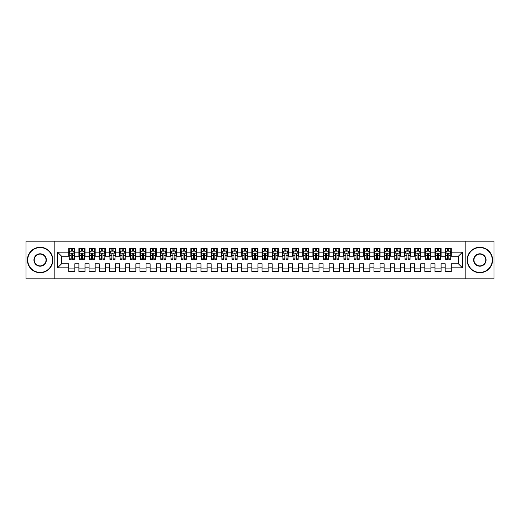 <?xml version="1.0" encoding="UTF-8"?>
<svg xmlns="http://www.w3.org/2000/svg" width="520" height="520" viewBox="0 0 520 520"><rect width="100%" height="100%" fill="white"/><g stroke="black" fill="none" stroke-linecap="round" stroke-linejoin="round"><path stroke-width="0.78" d="M465.816 278.824L494 278.824L494 241.176L465.816 241.176L465.816 278.824L54.184 278.824L54.184 241.176L26 241.176L26 278.824L54.184 278.824M465.816 241.176L54.184 241.176M57.538 267.833L57.538 252.167L68.731 252.167L68.731 256.236L61.607 256.236L61.607 263.764L57.538 267.833L68.731 267.833L68.731 271.447L74.835 271.447L74.835 267.833L78.904 267.833L78.904 271.447L85.007 271.447L85.007 267.833L89.076 267.833L89.076 271.447L95.18 271.447L95.18 267.833L99.255 267.833L99.255 271.447L105.359 271.447L105.359 267.833L109.427 267.833L109.427 271.447L115.531 271.447L115.531 267.833L119.6 267.833L119.6 271.447L125.703 271.447L125.703 267.833L129.773 267.833L129.773 271.447L135.876 271.447L135.876 267.833L139.945 267.833L139.945 271.447L146.055 271.447L146.055 267.833L150.124 267.833L150.124 271.447L156.227 271.447L156.227 267.833L160.297 267.833L160.297 271.447L166.4 271.447L166.4 267.833L170.469 267.833L170.469 271.447L176.572 271.447L176.572 267.833L180.642 267.833L180.642 271.447L186.745 271.447L186.745 267.833L190.821 267.833L190.821 271.447L196.924 271.447L196.924 267.833L200.993 267.833L200.993 271.447L207.097 271.447L207.097 267.833L211.166 267.833L211.166 271.447L217.269 271.447L217.269 267.833L221.338 267.833L221.338 271.447L227.442 271.447L227.442 267.833L231.511 267.833L231.511 271.447L237.62 271.447L237.62 267.833L241.69 267.833L241.69 271.447L247.793 271.447L247.793 267.833L251.862 267.833L251.862 271.447L257.966 271.447L257.966 267.833L262.034 267.833L262.034 271.447L268.138 271.447L268.138 267.833L272.207 267.833L272.207 271.447L278.311 271.447L278.311 267.833L282.38 267.833L282.38 271.447L288.49 271.447L288.49 267.833L292.558 267.833L292.558 271.447L298.662 271.447L298.662 267.833L302.731 267.833L302.731 271.447L308.834 271.447L308.834 267.833L312.904 267.833L312.904 271.447L319.007 271.447L319.007 267.833L323.076 267.833L323.076 271.447L329.18 271.447L329.18 267.833L333.255 267.833L333.255 271.447L339.359 271.447L339.359 267.833L343.428 267.833L343.428 271.447L349.531 271.447L349.531 267.833L353.6 267.833L353.6 271.447L359.704 271.447L359.704 267.833L363.772 267.833L363.772 271.447L369.876 271.447L369.876 267.833L373.945 267.833L373.945 271.447L380.055 271.447L380.055 267.833L384.124 267.833L384.124 271.447L390.228 271.447L390.228 267.833L394.297 267.833L394.297 271.447L400.4 271.447L400.4 267.833L404.469 267.833L404.469 271.447L410.572 271.447L410.572 267.833L414.642 267.833L414.642 271.447L420.745 271.447L420.745 267.833L424.821 267.833L424.821 271.447L430.924 271.447L430.924 267.833L434.993 267.833L434.993 271.447L441.097 271.447L441.097 267.833L445.166 267.833L445.166 271.447L451.269 271.447L451.269 263.764L458.393 263.764L458.393 256.236L451.269 256.236L451.269 252.167L462.462 252.167L462.462 267.833L451.269 267.833M451.269 252.167L451.269 248.553L445.166 248.553L445.166 252.167L441.097 252.167L441.097 248.553L434.993 248.553L434.993 252.167L430.924 252.167L430.924 248.553L424.821 248.553L424.821 252.167L420.745 252.167L420.745 248.553L414.642 248.553L414.642 252.167L410.572 252.167L410.572 248.553L404.469 248.553L404.469 252.167L400.4 252.167L400.4 248.553L394.297 248.553L394.297 252.167L390.228 252.167L390.228 248.553L384.124 248.553L384.124 252.167L380.055 252.167L380.055 248.553L373.945 248.553L373.945 252.167L369.876 252.167L369.876 248.553L363.772 248.553L363.772 252.167L359.704 252.167L359.704 248.553L353.6 248.553L353.6 252.167L349.531 252.167L349.531 248.553L343.428 248.553L343.428 252.167L339.359 252.167L339.359 248.553L333.255 248.553L333.255 252.167L329.18 252.167L329.18 248.553L323.076 248.553L323.076 252.167L319.007 252.167L319.007 248.553L312.904 248.553L312.904 252.167L308.834 252.167L308.834 248.553L302.731 248.553L302.731 252.167L298.662 252.167L298.662 248.553L292.558 248.553L292.558 252.167L288.49 252.167L288.49 248.553L282.38 248.553L282.38 252.167L278.311 252.167L278.311 248.553L272.207 248.553L272.207 252.167L268.138 252.167L268.138 248.553L262.034 248.553L262.034 252.167L257.966 252.167L257.966 248.553L251.862 248.553L251.862 252.167L247.793 252.167L247.793 248.553L241.69 248.553L241.69 252.167L237.62 252.167L237.62 248.553L231.511 248.553L231.511 252.167L227.442 252.167L227.442 248.553L221.338 248.553L221.338 252.167L217.269 252.167L217.269 248.553L211.166 248.553L211.166 252.167L207.097 252.167L207.097 248.553L200.993 248.553L200.993 252.167L196.924 252.167L196.924 248.553L190.821 248.553L190.821 252.167L186.745 252.167L186.745 248.553L180.642 248.553L180.642 252.167L176.572 252.167L176.572 248.553L170.469 248.553L170.469 252.167L166.4 252.167L166.4 248.553L160.297 248.553L160.297 252.167L156.227 252.167L156.227 248.553L150.124 248.553L150.124 252.167L146.055 252.167L146.055 248.553L139.945 248.553L139.945 252.167L135.876 252.167L135.876 248.553L129.773 248.553L129.773 252.167L125.703 252.167L125.703 248.553L119.6 248.553L119.6 252.167L115.531 252.167L115.531 248.553L109.427 248.553L109.427 252.167L105.359 252.167L105.359 248.553L99.255 248.553L99.255 252.167L95.18 252.167L95.18 248.553L89.076 248.553L89.076 252.167L85.007 252.167L85.007 248.553L78.904 248.553L78.904 252.167L74.835 252.167L74.835 248.553L68.731 248.553L68.731 252.167M441.097 267.833L441.097 263.764L445.166 263.764L445.166 267.833M462.462 252.167L458.393 256.236M430.924 267.833L430.924 263.764L434.993 263.764L434.993 267.833M445.166 252.167L445.166 256.236L441.097 256.236L441.097 252.167M420.745 267.833L420.745 263.764L424.821 263.764L424.821 267.833M434.993 252.167L434.993 256.236L430.924 256.236L430.924 252.167M410.572 267.833L410.572 263.764L414.642 263.764L414.642 267.833M424.821 252.167L424.821 256.236L420.745 256.236L420.745 252.167M400.4 267.833L400.4 263.764L404.469 263.764L404.469 267.833M414.642 252.167L414.642 256.236L410.572 256.236L410.572 252.167M390.228 267.833L390.228 263.764L394.297 263.764L394.297 267.833M404.469 252.167L404.469 256.236L400.4 256.236L400.4 252.167M380.055 267.833L380.055 263.764L384.124 263.764L384.124 267.833M394.297 252.167L394.297 256.236L390.228 256.236L390.228 252.167M369.876 267.833L369.876 263.764L373.945 263.764L373.945 267.833M384.124 252.167L384.124 256.236L380.055 256.236L380.055 252.167M359.704 267.833L359.704 263.764L363.772 263.764L363.772 267.833M373.945 252.167L373.945 256.236L369.876 256.236L369.876 252.167M349.531 267.833L349.531 263.764L353.6 263.764L353.6 267.833M363.772 252.167L363.772 256.236L359.704 256.236L359.704 252.167M339.359 267.833L339.359 263.764L343.428 263.764L343.428 267.833M353.6 252.167L353.6 256.236L349.531 256.236L349.531 252.167M329.18 267.833L329.18 263.764L333.255 263.764L333.255 267.833M343.428 252.167L343.428 256.236L339.359 256.236L339.359 252.167M319.007 267.833L319.007 263.764L323.076 263.764L323.076 267.833M333.255 252.167L333.255 256.236L329.18 256.236L329.18 252.167M308.834 267.833L308.834 263.764L312.904 263.764L312.904 267.833M323.076 252.167L323.076 256.236L319.007 256.236L319.007 252.167M298.662 267.833L298.662 263.764L302.731 263.764L302.731 267.833M312.904 252.167L312.904 256.236L308.834 256.236L308.834 252.167M288.49 267.833L288.49 263.764L292.558 263.764L292.558 267.833M302.731 252.167L302.731 256.236L298.662 256.236L298.662 252.167M278.311 267.833L278.311 263.764L282.38 263.764L282.38 267.833M292.558 252.167L292.558 256.236L288.49 256.236L288.49 252.167M268.138 267.833L268.138 263.764L272.207 263.764L272.207 267.833M282.38 252.167L282.38 256.236L278.311 256.236L278.311 252.167M257.966 267.833L257.966 263.764L262.034 263.764L262.034 267.833M272.207 252.167L272.207 256.236L268.138 256.236L268.138 252.167M247.793 267.833L247.793 263.764L251.862 263.764L251.862 267.833M262.034 252.167L262.034 256.236L257.966 256.236L257.966 252.167M237.62 267.833L237.62 263.764L241.69 263.764L241.69 267.833M251.862 252.167L251.862 256.236L247.793 256.236L247.793 252.167M227.442 267.833L227.442 263.764L231.511 263.764L231.511 267.833M241.69 252.167L241.69 256.236L237.62 256.236L237.62 252.167M217.269 267.833L217.269 263.764L221.338 263.764L221.338 267.833M231.511 252.167L231.511 256.236L227.442 256.236L227.442 252.167M207.097 267.833L207.097 263.764L211.166 263.764L211.166 267.833M221.338 252.167L221.338 256.236L217.269 256.236L217.269 252.167M196.924 267.833L196.924 263.764L200.993 263.764L200.993 267.833M211.166 252.167L211.166 256.236L207.097 256.236L207.097 252.167M186.745 267.833L186.745 263.764L190.821 263.764L190.821 267.833M200.993 252.167L200.993 256.236L196.924 256.236L196.924 252.167M176.572 267.833L176.572 263.764L180.642 263.764L180.642 267.833M190.821 252.167L190.821 256.236L186.745 256.236L186.745 252.167M166.4 267.833L166.4 263.764L170.469 263.764L170.469 267.833M180.642 252.167L180.642 256.236L176.572 256.236L176.572 252.167M156.227 267.833L156.227 263.764L160.297 263.764L160.297 267.833M170.469 252.167L170.469 256.236L166.4 256.236L166.4 252.167M146.055 267.833L146.055 263.764L150.124 263.764L150.124 267.833M160.297 252.167L160.297 256.236L156.227 256.236L156.227 252.167M135.876 267.833L135.876 263.764L139.945 263.764L139.945 267.833M150.124 252.167L150.124 256.236L146.055 256.236L146.055 252.167M125.703 267.833L125.703 263.764L129.773 263.764L129.773 267.833M139.945 252.167L139.945 256.236L135.876 256.236L135.876 252.167M115.531 267.833L115.531 263.764L119.6 263.764L119.6 267.833M129.773 252.167L129.773 256.236L125.703 256.236L125.703 252.167M105.359 267.833L105.359 263.764L109.427 263.764L109.427 267.833M119.6 252.167L119.6 256.236L115.531 256.236L115.531 252.167M95.18 267.833L95.18 263.764L99.255 263.764L99.255 267.833M109.427 252.167L109.427 256.236L105.359 256.236L105.359 252.167M85.007 267.833L85.007 263.764L89.076 263.764L89.076 267.833M99.255 252.167L99.255 256.236L95.18 256.236L95.18 252.167M74.835 267.833L74.835 263.764L78.904 263.764L78.904 267.833M89.076 252.167L89.076 256.236L85.007 256.236L85.007 252.167M61.607 263.764L68.731 263.764L68.731 267.833M78.904 252.167L78.904 256.236L74.835 256.236L74.835 252.167M445.166 251.095L445.673 251.095M450.762 251.095L451.269 251.095M434.993 251.095L435.5 251.095M440.59 251.095L441.097 251.095M424.821 251.095L425.328 251.095M430.411 251.095L430.924 251.095M414.642 251.095L415.155 251.095M420.238 251.095L420.745 251.095M404.469 251.095L404.976 251.095M410.066 251.095L410.572 251.095M394.297 251.095L394.803 251.095M399.893 251.095L400.4 251.095M384.124 251.095L384.631 251.095M389.721 251.095L390.228 251.095M373.945 251.095L374.459 251.095M379.541 251.095L380.055 251.095M363.772 251.095L364.279 251.095M369.369 251.095L369.876 251.095M353.6 251.095L354.107 251.095M359.197 251.095L359.704 251.095M343.428 251.095L343.935 251.095M349.024 251.095L349.531 251.095M333.255 251.095L333.762 251.095M338.845 251.095L339.359 251.095M323.076 251.095L323.589 251.095M328.673 251.095L329.18 251.095M312.904 251.095L313.411 251.095M318.5 251.095L319.007 251.095M302.731 251.095L303.238 251.095M308.328 251.095L308.834 251.095M292.558 251.095L293.065 251.095M298.155 251.095L298.662 251.095M282.38 251.095L282.893 251.095M287.976 251.095L288.49 251.095M272.207 251.095L272.721 251.095M277.803 251.095L278.311 251.095M262.034 251.095L262.542 251.095M267.631 251.095L268.138 251.095M251.862 251.095L252.369 251.095M257.459 251.095L257.966 251.095M241.69 251.095L242.197 251.095M247.28 251.095L247.793 251.095M231.511 251.095L232.024 251.095M237.107 251.095L237.62 251.095M221.338 251.095L221.845 251.095M226.935 251.095L227.442 251.095M211.166 251.095L211.672 251.095M216.762 251.095L217.269 251.095M200.993 251.095L201.5 251.095M206.589 251.095L207.097 251.095M190.821 251.095L191.328 251.095M196.411 251.095L196.924 251.095M180.642 251.095L181.155 251.095M186.238 251.095L186.745 251.095M170.469 251.095L170.976 251.095M176.066 251.095L176.572 251.095M160.297 251.095L160.803 251.095M165.893 251.095L166.4 251.095M150.124 251.095L150.631 251.095M155.72 251.095L156.227 251.095M139.945 251.095L140.459 251.095M145.542 251.095L146.055 251.095M129.773 251.095L130.28 251.095M135.369 251.095L135.876 251.095M119.6 251.095L120.107 251.095M125.197 251.095L125.703 251.095M109.427 251.095L109.934 251.095M115.024 251.095L115.531 251.095M99.255 251.095L99.762 251.095M104.845 251.095L105.359 251.095M89.076 251.095L89.59 251.095M94.673 251.095L95.18 251.095M78.904 251.095L79.41 251.095M84.5 251.095L85.007 251.095M68.731 251.095L69.238 251.095M74.328 251.095L74.835 251.095M68.731 268.905L74.835 268.905M78.904 268.905L85.007 268.905M89.076 268.905L95.18 268.905M99.255 268.905L105.359 268.905M109.427 268.905L115.531 268.905M119.6 268.905L125.703 268.905M129.773 268.905L135.876 268.905M139.945 268.905L146.055 268.905M150.124 268.905L156.227 268.905M160.297 268.905L166.4 268.905M170.469 268.905L176.572 268.905M180.642 268.905L186.745 268.905M190.821 268.905L196.924 268.905M200.993 268.905L207.097 268.905M211.166 268.905L217.269 268.905M221.338 268.905L227.442 268.905M231.511 268.905L237.62 268.905M241.69 268.905L247.793 268.905M251.862 268.905L257.966 268.905M262.034 268.905L268.138 268.905M272.207 268.905L278.311 268.905M282.38 268.905L288.49 268.905M292.558 268.905L298.662 268.905M302.731 268.905L308.834 268.905M312.904 268.905L319.007 268.905M323.076 268.905L329.18 268.905M333.255 268.905L339.359 268.905M343.428 268.905L349.531 268.905M353.6 268.905L359.704 268.905M363.772 268.905L369.876 268.905M373.945 268.905L380.055 268.905M384.124 268.905L390.228 268.905M394.297 268.905L400.4 268.905M404.469 268.905L410.572 268.905M414.642 268.905L420.745 268.905M424.821 268.905L430.924 268.905M434.993 268.905L441.097 268.905M445.166 268.905L451.269 268.905M57.538 252.167L61.607 256.236M458.393 263.764L462.462 267.833M72.391 249.88L71.175 249.88M74.328 258.115L72.391 258.115L72.391 259.389L74.328 259.389L74.328 253.181L73.307 251.147L70.258 251.147L69.238 253.181L69.238 259.389L71.175 259.389L71.175 258.115L69.238 258.115M69.238 253.181L69.238 248.553M74.328 253.181L74.328 248.553M71.175 251.147L71.175 248.553M72.391 248.553L72.391 251.147M72.391 258.115L72.391 253.948C71.987 253.162 71.578 253.162 71.175 253.948L71.175 258.115M72.391 251.095L71.175 251.095M82.57 249.88L81.348 249.88M84.5 258.115L82.57 258.115L82.57 259.389L84.5 259.389L84.5 253.181L83.48 251.147L80.431 251.147L79.41 253.181L79.41 259.389L81.348 259.389L81.348 258.115L79.41 258.115M79.41 253.181L79.41 248.553M84.5 253.181L84.5 248.553M81.348 251.147L81.348 248.553M82.57 248.553L82.57 251.147M82.57 258.115L82.57 253.948C82.16 253.162 81.751 253.162 81.348 253.948L81.348 258.115M82.57 251.095L81.348 251.095M92.742 249.88L91.52 249.88M94.673 258.115L92.742 258.115L92.742 259.389L94.673 259.389L94.673 253.181L93.659 251.147L90.603 251.147L89.59 253.181L89.59 259.389L91.52 259.389L91.52 258.115L89.59 258.115M89.59 253.181L89.59 248.553M94.673 253.181L94.673 248.553M91.52 251.147L91.52 248.553M92.742 248.553L92.742 251.147M92.742 258.115L92.742 253.948C92.333 253.162 91.93 253.162 91.52 253.948L91.52 258.115M92.742 251.095L91.52 251.095M40.144 272.415A12.415 12.415 0 0 0 52.552 260A12.415 12.415 0 0 0 40.144 247.585A12.415 12.415 0 0 0 27.729 260A12.415 12.415 0 0 0 40.144 272.415M40.144 247.28A12.721 12.721 0 0 1 52.858 260A12.721 12.721 0 0 1 40.144 272.721A12.721 12.721 0 0 1 27.424 260A12.721 12.721 0 0 1 40.144 247.28M40.144 266.208A6.208 6.208 0 0 1 33.937 260A6.208 6.208 0 0 1 40.144 253.792A6.208 6.208 0 0 1 46.345 260A6.208 6.208 0 0 1 40.144 266.208M40.144 254.098A5.902 5.902 0 0 0 34.242 260A5.902 5.902 0 0 0 40.144 265.902A5.902 5.902 0 0 0 46.04 260A5.902 5.902 0 0 0 40.144 254.098M479.856 272.415A12.415 12.415 0 0 0 492.271 260A12.415 12.415 0 0 0 479.856 247.585A12.415 12.415 0 0 0 467.447 260A12.415 12.415 0 0 0 479.856 272.415M479.856 247.28A12.721 12.721 0 0 1 492.576 260A12.721 12.721 0 0 1 479.856 272.721A12.721 12.721 0 0 1 467.142 260A12.721 12.721 0 0 1 479.856 247.28M479.856 266.208A6.208 6.208 0 0 1 473.655 260A6.208 6.208 0 0 1 479.856 253.792A6.208 6.208 0 0 1 486.063 260A6.208 6.208 0 0 1 479.856 266.208M479.856 254.098A5.902 5.902 0 0 0 473.96 260A5.902 5.902 0 0 0 479.856 265.902A5.902 5.902 0 0 0 485.758 260A5.902 5.902 0 0 0 479.856 254.098M102.915 249.88L101.692 249.88M104.845 258.115L102.915 258.115L102.915 259.389L104.845 259.389L104.845 253.181L103.831 251.147L100.776 251.147L99.762 253.181L99.762 259.389L101.692 259.389L101.692 258.115L99.762 258.115M99.762 253.181L99.762 248.553M104.845 253.181L104.845 248.553M101.692 251.147L101.692 248.553M102.915 248.553L102.915 251.147M102.915 258.115L102.915 253.948C102.512 253.162 102.102 253.162 101.692 253.948L101.692 258.115M102.915 251.095L101.692 251.095M113.087 249.88L111.865 249.88M115.024 258.115L113.087 258.115L113.087 259.389L115.024 259.389L115.024 253.181L114.003 251.147L110.955 251.147L109.934 253.181L109.934 259.389L111.865 259.389L111.865 258.115L109.934 258.115M109.934 253.181L109.934 248.553M115.024 253.181L115.024 248.553M111.865 251.147L111.865 248.553M113.087 248.553L113.087 251.147M113.087 258.115L113.087 253.948C112.684 253.162 112.275 253.162 111.865 253.948L111.865 258.115M113.087 251.095L111.865 251.095M123.26 249.88L122.044 249.88M125.197 258.115L123.26 258.115L123.26 259.389L125.197 259.389L125.197 253.181L124.176 251.147L121.127 251.147L120.107 253.181L120.107 259.389L122.044 259.389L122.044 258.115L120.107 258.115M120.107 253.181L120.107 248.553M125.197 253.181L125.197 248.553M122.044 251.147L122.044 248.553M123.26 248.553L123.26 251.147M123.26 258.115L123.26 253.948C122.856 253.162 122.447 253.162 122.044 253.948L122.044 258.115M123.26 251.095L122.044 251.095M133.439 249.88L132.216 249.88M135.369 258.115L133.439 258.115L133.439 259.389L135.369 259.389L135.369 253.181L134.355 251.147L131.3 251.147L130.28 253.181L130.28 259.389L132.216 259.389L132.216 258.115L130.28 258.115M130.28 253.181L130.28 248.553M135.369 253.181L135.369 248.553M132.216 251.147L132.216 248.553M133.439 248.553L133.439 251.147M133.439 258.115L133.439 253.948C133.029 253.162 132.626 253.162 132.216 253.948L132.216 258.115M133.439 251.095L132.216 251.095M143.611 249.88L142.389 249.88M145.542 258.115L143.611 258.115L143.611 259.389L145.542 259.389L145.542 253.181L144.528 251.147L141.472 251.147L140.459 253.181L140.459 259.389L142.389 259.389L142.389 258.115L140.459 258.115M140.459 253.181L140.459 248.553M145.542 253.181L145.542 248.553M142.389 251.147L142.389 248.553M143.611 248.553L143.611 251.147M143.611 258.115L143.611 253.948C143.202 253.162 142.798 253.162 142.389 253.948L142.389 258.115M143.611 251.095L142.389 251.095M153.784 249.88L152.562 249.88M155.72 258.115L153.784 258.115L153.784 259.389L155.72 259.389L155.72 253.181L154.7 251.147L151.645 251.147L150.631 253.181L150.631 259.389L152.562 259.389L152.562 258.115L150.631 258.115M150.631 253.181L150.631 248.553M155.72 253.181L155.72 248.553M152.562 251.147L152.562 248.553M153.784 248.553L153.784 251.147M153.784 258.115L153.784 253.948C153.381 253.162 152.971 253.162 152.562 253.948L152.562 258.115M153.784 251.095L152.562 251.095M163.956 249.88L162.74 249.88M165.893 258.115L163.956 258.115L163.956 259.389L165.893 259.389L165.893 253.181L164.873 251.147L161.824 251.147L160.803 253.181L160.803 259.389L162.74 259.389L162.74 258.115L160.803 258.115M160.803 253.181L160.803 248.553M165.893 253.181L165.893 248.553M162.74 251.147L162.74 248.553M163.956 248.553L163.956 251.147M163.956 258.115L163.956 253.948C163.553 253.162 163.144 253.162 162.74 253.948L162.74 258.115M163.956 251.095L162.74 251.095M174.135 249.88L172.913 249.88M176.066 258.115L174.135 258.115L174.135 259.389L176.066 259.389L176.066 253.181L175.045 251.147L171.997 251.147L170.976 253.181L170.976 259.389L172.913 259.389L172.913 258.115L170.976 258.115M170.976 253.181L170.976 248.553M176.066 253.181L176.066 248.553M172.913 251.147L172.913 248.553M174.135 248.553L174.135 251.147M174.135 258.115L174.135 253.948C173.725 253.162 173.316 253.162 172.913 253.948L172.913 258.115M174.135 251.095L172.913 251.095M184.308 249.88L183.086 249.88M186.238 258.115L184.308 258.115L184.308 259.389L186.238 259.389L186.238 253.181L185.224 251.147L182.169 251.147L181.155 253.181L181.155 259.389L183.086 259.389L183.086 258.115L181.155 258.115M181.155 253.181L181.155 248.553M186.238 253.181L186.238 248.553M183.086 251.147L183.086 248.553M184.308 248.553L184.308 251.147M184.308 258.115L184.308 253.948C183.898 253.162 183.495 253.162 183.086 253.948L183.086 258.115M184.308 251.095L183.086 251.095M194.48 249.88L193.258 249.88M196.411 258.115L194.48 258.115L194.48 259.389L196.411 259.389L196.411 253.181L195.397 251.147L192.342 251.147L191.328 253.181L191.328 259.389L193.258 259.389L193.258 258.115L191.328 258.115M191.328 253.181L191.328 248.553M196.411 253.181L196.411 248.553M193.258 251.147L193.258 248.553M194.48 248.553L194.48 251.147M194.48 258.115L194.48 253.948C194.071 253.162 193.667 253.162 193.258 253.948L193.258 258.115M194.48 251.095L193.258 251.095M204.653 249.88L203.431 249.88M206.589 258.115L204.653 258.115L204.653 259.389L206.589 259.389L206.589 253.181L205.569 251.147L202.52 251.147L201.5 253.181L201.5 259.389L203.431 259.389L203.431 258.115L201.5 258.115M201.5 253.181L201.5 248.553M206.589 253.181L206.589 248.553M203.431 251.147L203.431 248.553M204.653 248.553L204.653 251.147M204.653 258.115L204.653 253.948C204.25 253.162 203.84 253.162 203.431 253.948L203.431 258.115M204.653 251.095L203.431 251.095M214.825 249.88L213.609 249.88M216.762 258.115L214.825 258.115L214.825 259.389L216.762 259.389L216.762 253.181L215.742 251.147L212.693 251.147L211.672 253.181L211.672 259.389L213.609 259.389L213.609 258.115L211.672 258.115M211.672 253.181L211.672 248.553M216.762 253.181L216.762 248.553M213.609 251.147L213.609 248.553M214.825 248.553L214.825 251.147M214.825 258.115L214.825 253.948C214.422 253.162 214.013 253.162 213.609 253.948L213.609 258.115M214.825 251.095L213.609 251.095M225.004 249.88L223.782 249.88M226.935 258.115L225.004 258.115L225.004 259.389L226.935 259.389L226.935 253.181L225.921 251.147L222.865 251.147L221.845 253.181L221.845 259.389L223.782 259.389L223.782 258.115L221.845 258.115M221.845 253.181L221.845 248.553M226.935 253.181L226.935 248.553M223.782 251.147L223.782 248.553M225.004 248.553L225.004 251.147M225.004 258.115L225.004 253.948C224.594 253.162 224.192 253.162 223.782 253.948L223.782 258.115M225.004 251.095L223.782 251.095M235.177 249.88L233.955 249.88M237.107 258.115L235.177 258.115L235.177 259.389L237.107 259.389L237.107 253.181L236.093 251.147L233.038 251.147L232.024 253.181L232.024 259.389L233.955 259.389L233.955 258.115L232.024 258.115M232.024 253.181L232.024 248.553M237.107 253.181L237.107 248.553M233.955 251.147L233.955 248.553M235.177 248.553L235.177 251.147M235.177 258.115L235.177 253.948C234.767 253.162 234.364 253.162 233.955 253.948L233.955 258.115M235.177 251.095L233.955 251.095M245.349 249.88L244.127 249.88M247.28 258.115L245.349 258.115L245.349 259.389L247.28 259.389L247.28 253.181L246.266 251.147L243.211 251.147L242.197 253.181L242.197 259.389L244.127 259.389L244.127 258.115L242.197 258.115M242.197 253.181L242.197 248.553M247.28 253.181L247.28 248.553M244.127 251.147L244.127 248.553M245.349 248.553L245.349 251.147M245.349 258.115L245.349 253.948C244.946 253.162 244.536 253.162 244.127 253.948L244.127 258.115M245.349 251.095L244.127 251.095M255.522 249.88L254.3 249.88M257.459 258.115L255.522 258.115L255.522 259.389L257.459 259.389L257.459 253.181L256.438 251.147L253.389 251.147L252.369 253.181L252.369 259.389L254.3 259.389L254.3 258.115L252.369 258.115M252.369 253.181L252.369 248.553M257.459 253.181L257.459 248.553M254.3 251.147L254.3 248.553M255.522 248.553L255.522 251.147M255.522 258.115L255.522 253.948C255.119 253.162 254.709 253.162 254.3 253.948L254.3 258.115M255.522 251.095L254.3 251.095M265.7 249.88L264.478 249.88M267.631 258.115L265.7 258.115L265.7 259.389L267.631 259.389L267.631 253.181L266.611 251.147L263.562 251.147L262.542 253.181L262.542 259.389L264.478 259.389L264.478 258.115L262.542 258.115M262.542 253.181L262.542 248.553M267.631 253.181L267.631 248.553M264.478 251.147L264.478 248.553M265.7 248.553L265.7 251.147M265.7 258.115L265.7 253.948C265.291 253.162 264.882 253.162 264.478 253.948L264.478 258.115M265.7 251.095L264.478 251.095M275.873 249.88L274.651 249.88M277.803 258.115L275.873 258.115L275.873 259.389L277.803 259.389L277.803 253.181L276.789 251.147L273.735 251.147L272.721 253.181L272.721 259.389L274.651 259.389L274.651 258.115L272.721 258.115M272.721 253.181L272.721 248.553M277.803 253.181L277.803 248.553M274.651 251.147L274.651 248.553M275.873 248.553L275.873 251.147M275.873 258.115L275.873 253.948C275.464 253.162 275.061 253.162 274.651 253.948L274.651 258.115M275.873 251.095L274.651 251.095M286.046 249.88L284.824 249.88M287.976 258.115L286.046 258.115L286.046 259.389L287.976 259.389L287.976 253.181L286.962 251.147L283.907 251.147L282.893 253.181L282.893 259.389L284.824 259.389L284.824 258.115L282.893 258.115M282.893 253.181L282.893 248.553M287.976 253.181L287.976 248.553M284.824 251.147L284.824 248.553M286.046 248.553L286.046 251.147M286.046 258.115L286.046 253.948C285.636 253.162 285.233 253.162 284.824 253.948L284.824 258.115M286.046 251.095L284.824 251.095M296.218 249.88L294.996 249.88M298.155 258.115L296.218 258.115L296.218 259.389L298.155 259.389L298.155 253.181L297.135 251.147L294.079 251.147L293.065 253.181L293.065 259.389L294.996 259.389L294.996 258.115L293.065 258.115M293.065 253.181L293.065 248.553M298.155 253.181L298.155 248.553M294.996 251.147L294.996 248.553M296.218 248.553L296.218 251.147M296.218 258.115L296.218 253.948C295.815 253.162 295.406 253.162 294.996 253.948L294.996 258.115M296.218 251.095L294.996 251.095M306.391 249.88L305.175 249.88M308.328 258.115L306.391 258.115L306.391 259.389L308.328 259.389L308.328 253.181L307.307 251.147L304.258 251.147L303.238 253.181L303.238 259.389L305.175 259.389L305.175 258.115L303.238 258.115M303.238 253.181L303.238 248.553M308.328 253.181L308.328 248.553M305.175 251.147L305.175 248.553M306.391 248.553L306.391 251.147M306.391 258.115L306.391 253.948C305.988 253.162 305.578 253.162 305.175 253.948L305.175 258.115M306.391 251.095L305.175 251.095M316.57 249.88L315.347 249.88M318.5 258.115L316.57 258.115L316.57 259.389L318.5 259.389L318.5 253.181L317.48 251.147L314.431 251.147L313.411 253.181L313.411 259.389L315.347 259.389L315.347 258.115L313.411 258.115M313.411 253.181L313.411 248.553M318.5 253.181L318.5 248.553M315.347 251.147L315.347 248.553M316.57 248.553L316.57 251.147M316.57 258.115L316.57 253.948C316.16 253.162 315.75 253.162 315.347 253.948L315.347 258.115M316.57 251.095L315.347 251.095M326.742 249.88L325.52 249.88M328.673 258.115L326.742 258.115L326.742 259.389L328.673 259.389L328.673 253.181L327.659 251.147L324.603 251.147L323.589 253.181L323.589 259.389L325.52 259.389L325.52 258.115L323.589 258.115M323.589 253.181L323.589 248.553M328.673 253.181L328.673 248.553M325.52 251.147L325.52 248.553M326.742 248.553L326.742 251.147M326.742 258.115L326.742 253.948C326.333 253.162 325.93 253.162 325.52 253.948L325.52 258.115M326.742 251.095L325.52 251.095M336.915 249.88L335.693 249.88M338.845 258.115L336.915 258.115L336.915 259.389L338.845 259.389L338.845 253.181L337.831 251.147L334.776 251.147L333.762 253.181L333.762 259.389L335.693 259.389L335.693 258.115L333.762 258.115M333.762 253.181L333.762 248.553M338.845 253.181L338.845 248.553M335.693 251.147L335.693 248.553M336.915 248.553L336.915 251.147M336.915 258.115L336.915 253.948C336.512 253.162 336.102 253.162 335.693 253.948L335.693 258.115M336.915 251.095L335.693 251.095M347.087 249.88L345.865 249.88M349.024 258.115L347.087 258.115L347.087 259.389L349.024 259.389L349.024 253.181L348.004 251.147L344.955 251.147L343.935 253.181L343.935 259.389L345.865 259.389L345.865 258.115L343.935 258.115M343.935 253.181L343.935 248.553M349.024 253.181L349.024 248.553M345.865 251.147L345.865 248.553M347.087 248.553L347.087 251.147M347.087 258.115L347.087 253.948C346.684 253.162 346.275 253.162 345.865 253.948L345.865 258.115M347.087 251.095L345.865 251.095M357.26 249.88L356.044 249.88M359.197 258.115L357.26 258.115L357.26 259.389L359.197 259.389L359.197 253.181L358.176 251.147L355.128 251.147L354.107 253.181L354.107 259.389L356.044 259.389L356.044 258.115L354.107 258.115M354.107 253.181L354.107 248.553M359.197 253.181L359.197 248.553M356.044 251.147L356.044 248.553M357.26 248.553L357.26 251.147M357.26 258.115L357.26 253.948C356.856 253.162 356.447 253.162 356.044 253.948L356.044 258.115M357.26 251.095L356.044 251.095M367.438 249.88L366.216 249.88M369.369 258.115L367.438 258.115L367.438 259.389L369.369 259.389L369.369 253.181L368.355 251.147L365.3 251.147L364.279 253.181L364.279 259.389L366.216 259.389L366.216 258.115L364.279 258.115M364.279 253.181L364.279 248.553M369.369 253.181L369.369 248.553M366.216 251.147L366.216 248.553M367.438 248.553L367.438 251.147M367.438 258.115L367.438 253.948C367.029 253.162 366.626 253.162 366.216 253.948L366.216 258.115M367.438 251.095L366.216 251.095M377.611 249.88L376.389 249.88M379.541 258.115L377.611 258.115L377.611 259.389L379.541 259.389L379.541 253.181L378.528 251.147L375.473 251.147L374.459 253.181L374.459 259.389L376.389 259.389L376.389 258.115L374.459 258.115M374.459 253.181L374.459 248.553M379.541 253.181L379.541 248.553M376.389 251.147L376.389 248.553M377.611 248.553L377.611 251.147M377.611 258.115L377.611 253.948C377.201 253.162 376.799 253.162 376.389 253.948L376.389 258.115M377.611 251.095L376.389 251.095M387.784 249.88L386.562 249.88M389.721 258.115L387.784 258.115L387.784 259.389L389.721 259.389L389.721 253.181L388.7 251.147L385.645 251.147L384.631 253.181L384.631 259.389L386.562 259.389L386.562 258.115L384.631 258.115M384.631 253.181L384.631 248.553M389.721 253.181L389.721 248.553M386.562 251.147L386.562 248.553M387.784 248.553L387.784 251.147M387.784 258.115L387.784 253.948C387.381 253.162 386.971 253.162 386.562 253.948L386.562 258.115M387.784 251.095L386.562 251.095M397.956 249.88L396.74 249.88M399.893 258.115L397.956 258.115L397.956 259.389L399.893 259.389L399.893 253.181L398.873 251.147L395.824 251.147L394.803 253.181L394.803 259.389L396.74 259.389L396.74 258.115L394.803 258.115M394.803 253.181L394.803 248.553M399.893 253.181L399.893 248.553M396.74 251.147L396.74 248.553M397.956 248.553L397.956 251.147M397.956 258.115L397.956 253.948C397.553 253.162 397.144 253.162 396.74 253.948L396.74 258.115M397.956 251.095L396.74 251.095M408.135 249.88L406.913 249.88M410.066 258.115L408.135 258.115L408.135 259.389L410.066 259.389L410.066 253.181L409.045 251.147L405.997 251.147L404.976 253.181L404.976 259.389L406.913 259.389L406.913 258.115L404.976 258.115M404.976 253.181L404.976 248.553M410.066 253.181L410.066 248.553M406.913 251.147L406.913 248.553M408.135 248.553L408.135 251.147M408.135 258.115L408.135 253.948C407.726 253.162 407.316 253.162 406.913 253.948L406.913 258.115M408.135 251.095L406.913 251.095M418.308 249.88L417.085 249.88M420.238 258.115L418.308 258.115L418.308 259.389L420.238 259.389L420.238 253.181L419.224 251.147L416.169 251.147L415.155 253.181L415.155 259.389L417.085 259.389L417.085 258.115L415.155 258.115M415.155 253.181L415.155 248.553M420.238 253.181L420.238 248.553M417.085 251.147L417.085 248.553M418.308 248.553L418.308 251.147M418.308 258.115L418.308 253.948C417.898 253.162 417.495 253.162 417.085 253.948L417.085 258.115M418.308 251.095L417.085 251.095M428.48 249.88L427.258 249.88M430.411 258.115L428.48 258.115L428.48 259.389L430.411 259.389L430.411 253.181L429.397 251.147L426.341 251.147L425.328 253.181L425.328 259.389L427.258 259.389L427.258 258.115L425.328 258.115M425.328 253.181L425.328 248.553M430.411 253.181L430.411 248.553M427.258 251.147L427.258 248.553M428.48 248.553L428.48 251.147M428.48 258.115L428.48 253.948C428.071 253.162 427.668 253.162 427.258 253.948L427.258 258.115M428.48 251.095L427.258 251.095M438.653 249.88L437.431 249.88M440.59 258.115L438.653 258.115L438.653 259.389L440.59 259.389L440.59 253.181L439.569 251.147L436.521 251.147L435.5 253.181L435.5 259.389L437.431 259.389L437.431 258.115L435.5 258.115M435.5 253.181L435.5 248.553M440.59 253.181L440.59 248.553M437.431 251.147L437.431 248.553M438.653 248.553L438.653 251.147M438.653 258.115L438.653 253.948C438.25 253.162 437.84 253.162 437.431 253.948L437.431 258.115M438.653 251.095L437.431 251.095M448.825 249.88L447.61 249.88M450.762 258.115L448.825 258.115L448.825 259.389L450.762 259.389L450.762 253.181L449.741 251.147L446.693 251.147L445.673 253.181L445.673 259.389L447.61 259.389L447.61 258.115L445.673 258.115M445.673 253.181L445.673 248.553M450.762 253.181L450.762 248.553M447.61 251.147L447.61 248.553M448.825 248.553L448.825 251.147M448.825 258.115L448.825 253.948C448.422 253.162 448.012 253.162 447.61 253.948L447.61 258.115M448.825 251.095L447.61 251.095M74.302 253.13L69.264 253.13M69.238 251.27L70.194 251.27M73.372 251.27L74.328 251.27M71.175 255.385L69.238 255.385M74.328 255.385L72.391 255.385M72.391 250.523L71.175 250.523M84.474 253.13L79.436 253.13M79.41 251.27L80.373 251.27M83.544 251.27L84.5 251.27M81.348 255.385L79.41 255.385M84.5 255.385L82.57 255.385M82.57 250.523L81.348 250.523M94.647 253.13L89.616 253.13M89.59 251.27L90.545 251.27M93.717 251.27L94.673 251.27M91.52 255.385L89.59 255.385M94.673 255.385L92.742 255.385M92.742 250.523L91.52 250.523M104.826 253.13L99.788 253.13M99.762 251.27L100.718 251.27M103.89 251.27L104.845 251.27M101.692 255.385L99.762 255.385M104.845 255.385L102.915 255.385M102.915 250.523L101.692 250.523M114.998 253.13L109.96 253.13M109.934 251.27L110.89 251.27M114.069 251.27L115.024 251.27M111.865 255.385L109.934 255.385M115.024 255.385L113.087 255.385M113.087 250.523L111.865 250.523M125.171 253.13L120.133 253.13M120.107 251.27L121.062 251.27M124.241 251.27L125.197 251.27M122.044 255.385L120.107 255.385M125.197 255.385L123.26 255.385M123.26 250.523L122.044 250.523M135.343 253.13L130.305 253.13M130.28 251.27L131.242 251.27M134.413 251.27L135.369 251.27M132.216 255.385L130.28 255.385M135.369 255.385L133.439 255.385M133.439 250.523L132.216 250.523M145.516 253.13L140.484 253.13M140.459 251.27L141.414 251.27M144.586 251.27L145.542 251.27M142.389 255.385L140.459 255.385M145.542 255.385L143.611 255.385M143.611 250.523L142.389 250.523M155.695 253.13L150.657 253.13M150.631 251.27L151.587 251.27M154.758 251.27L155.72 251.27M152.562 255.385L150.631 255.385M155.72 255.385L153.784 255.385M153.784 250.523L152.562 250.523M165.867 253.13L160.829 253.13M160.803 251.27L161.759 251.27M164.938 251.27L165.893 251.27M162.74 255.385L160.803 255.385M165.893 255.385L163.956 255.385M163.956 250.523L162.74 250.523M176.04 253.13L171.002 253.13M170.976 251.27L171.931 251.27M175.11 251.27L176.066 251.27M172.913 255.385L170.976 255.385M176.066 255.385L174.135 255.385M174.135 250.523L172.913 250.523M186.212 253.13L181.175 253.13M181.155 251.27L182.111 251.27M185.283 251.27L186.238 251.27M183.086 255.385L181.155 255.385M186.238 255.385L184.308 255.385M184.308 250.523L183.086 250.523M196.385 253.13L191.353 253.13M191.328 251.27L192.283 251.27M195.455 251.27L196.411 251.27M193.258 255.385L191.328 255.385M196.411 255.385L194.48 255.385M194.48 250.523L193.258 250.523M206.564 253.13L201.526 253.13M201.5 251.27L202.456 251.27M205.628 251.27L206.589 251.27M203.431 255.385L201.5 255.385M206.589 255.385L204.653 255.385M204.653 250.523L203.431 250.523M216.736 253.13L211.698 253.13M211.672 251.27L212.628 251.27M215.806 251.27L216.762 251.27M213.609 255.385L211.672 255.385M216.762 255.385L214.825 255.385M214.825 250.523L213.609 250.523M226.909 253.13L221.871 253.13M221.845 251.27L222.807 251.27M225.979 251.27L226.935 251.27M223.782 255.385L221.845 255.385M226.935 255.385L225.004 255.385M225.004 250.523L223.782 250.523M237.081 253.13L232.05 253.13M232.024 251.27L232.98 251.27M236.151 251.27L237.107 251.27M233.955 255.385L232.024 255.385M237.107 255.385L235.177 255.385M235.177 250.523L233.955 250.523M247.26 253.13L242.222 253.13M242.197 251.27L243.152 251.27M246.324 251.27L247.28 251.27M244.127 255.385L242.197 255.385M247.28 255.385L245.349 255.385M245.349 250.523L244.127 250.523M257.433 253.13L252.395 253.13M252.369 251.27L253.325 251.27M256.503 251.27L257.459 251.27M254.3 255.385L252.369 255.385M257.459 255.385L255.522 255.385M255.522 250.523L254.3 250.523M267.605 253.13L262.567 253.13M262.542 251.27L263.497 251.27M266.675 251.27L267.631 251.27M264.478 255.385L262.542 255.385M267.631 255.385L265.7 255.385M265.7 250.523L264.478 250.523M277.778 253.13L272.74 253.13M272.721 251.27L273.676 251.27M276.848 251.27L277.803 251.27M274.651 255.385L272.721 255.385M277.803 255.385L275.873 255.385M275.873 250.523L274.651 250.523M287.95 253.13L282.919 253.13M282.893 251.27L283.849 251.27M287.021 251.27L287.976 251.27M284.824 255.385L282.893 255.385M287.976 255.385L286.046 255.385M286.046 250.523L284.824 250.523M298.129 253.13L293.092 253.13M293.065 251.27L294.021 251.27M297.193 251.27L298.155 251.27M294.996 255.385L293.065 255.385M298.155 255.385L296.218 255.385M296.218 250.523L294.996 250.523M308.302 253.13L303.264 253.13M303.238 251.27L304.194 251.27M307.372 251.27L308.328 251.27M305.175 255.385L303.238 255.385M308.328 255.385L306.391 255.385M306.391 250.523L305.175 250.523M318.474 253.13L313.437 253.13M313.411 251.27L314.373 251.27M317.544 251.27L318.5 251.27M315.347 255.385L313.411 255.385M318.5 255.385L316.57 255.385M316.57 250.523L315.347 250.523M328.647 253.13L323.615 253.13M323.589 251.27L324.545 251.27M327.717 251.27L328.673 251.27M325.52 255.385L323.589 255.385M328.673 255.385L326.742 255.385M326.742 250.523L325.52 250.523M338.825 253.13L333.788 253.13M333.762 251.27L334.718 251.27M337.89 251.27L338.845 251.27M335.693 255.385L333.762 255.385M338.845 255.385L336.915 255.385M336.915 250.523L335.693 250.523M348.998 253.13L343.96 253.13M343.935 251.27L344.89 251.27M348.069 251.27L349.024 251.27M345.865 255.385L343.935 255.385M349.024 255.385L347.087 255.385M347.087 250.523L345.865 250.523M359.171 253.13L354.133 253.13M354.107 251.27L355.062 251.27M358.241 251.27L359.197 251.27M356.044 255.385L354.107 255.385M359.197 255.385L357.26 255.385M357.26 250.523L356.044 250.523M369.343 253.13L364.306 253.13M364.279 251.27L365.241 251.27M368.413 251.27L369.369 251.27M366.216 255.385L364.279 255.385M369.369 255.385L367.438 255.385M367.438 250.523L366.216 250.523M379.516 253.13L374.485 253.13M374.459 251.27L375.414 251.27M378.586 251.27L379.541 251.27M376.389 255.385L374.459 255.385M379.541 255.385L377.611 255.385M377.611 250.523L376.389 250.523M389.695 253.13L384.657 253.13M384.631 251.27L385.587 251.27M388.759 251.27L389.721 251.27M386.562 255.385L384.631 255.385M389.721 255.385L387.784 255.385M387.784 250.523L386.562 250.523M399.867 253.13L394.829 253.13M394.803 251.27L395.759 251.27M398.938 251.27L399.893 251.27M396.74 255.385L394.803 255.385M399.893 255.385L397.956 255.385M397.956 250.523L396.74 250.523M410.04 253.13L405.002 253.13M404.976 251.27L405.932 251.27M409.11 251.27L410.066 251.27M406.913 255.385L404.976 255.385M410.066 255.385L408.135 255.385M408.135 250.523L406.913 250.523M420.212 253.13L415.175 253.13M415.155 251.27L416.111 251.27M419.282 251.27L420.238 251.27M417.085 255.385L415.155 255.385M420.238 255.385L418.308 255.385M418.308 250.523L417.085 250.523M430.385 253.13L425.353 253.13M425.328 251.27L426.283 251.27M429.455 251.27L430.411 251.27M427.258 255.385L425.328 255.385M430.411 255.385L428.48 255.385M428.48 250.523L427.258 250.523M440.563 253.13L435.526 253.13M435.5 251.27L436.456 251.27M439.628 251.27L440.59 251.27M437.431 255.385L435.5 255.385M440.59 255.385L438.653 255.385M438.653 250.523L437.431 250.523M450.736 253.13L445.699 253.13M445.673 251.27L446.628 251.27M449.807 251.27L450.762 251.27M447.61 255.385L445.673 255.385M450.762 255.385L448.825 255.385M448.825 250.523L447.61 250.523"/></g></svg>

